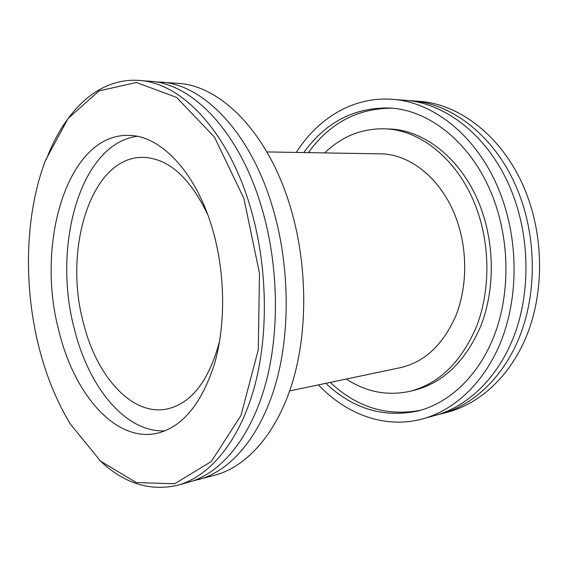 <?xml version="1.0" encoding="UTF-8"?>
<svg xmlns="http://www.w3.org/2000/svg" width="568" height="568" viewBox="0 0 568 568"><rect width="100%" height="100%" fill="white"/><g stroke="black" fill="none" stroke-linecap="round" stroke-linejoin="round"><path stroke-width="0.85" d="M99.414 460.115C123.433 483.183 149.455 491.583 177.479 485.328C208.825 476.864 238.397 442.898 253.733 389.435C268.941 335.979 267.847 265.753 250.247 206.887C227.683 130.2 180.432 82.36 138.869 80.429C98.328 77.475 64.376 111.25 46.313 159.416M38.205 344.165C23.295 282.814 25.354 213.525 45.376 160.616L67.997 118.577L99.031 90.887L136.419 82.502L176.605 97.426L214.441 137.058L243.878 198.381L259.477 273.215L258.305 349.654L240.988 415.428L211.324 461.5L174.681 483.758L136.384 482.587L100.678 461.259L70.517 424.26C56.232 400.745 45.461 374.049 38.205 344.165M58.838 330.697C35.429 243.715 67.194 133.672 128.751 135.383C160.559 135.397 196.386 172.246 212.801 230.175C225.354 273.691 225.815 325.059 214.406 364.145C201.399 404.082 182.321 427.129 157.158 433.277C115.056 442.742 73.733 393.333 58.838 330.697M138.869 80.429L149.767 81.245C191.522 83.205 238.851 130.619 261.365 206.511C278.476 263.282 279.946 330.789 265.767 383.222C251.454 435.642 223.281 470.403 192.765 481.004L177.479 485.328M155.099 81.842L177.869 83.34C220.079 85.377 267.542 131.698 289.921 205.552C307.394 262.253 308.211 329.859 292.69 381.575C277.028 433.292 247.052 466.498 215.229 475.096L193.148 480.869M160.453 82.04C202.386 84.028 249.778 131.03 272.242 206.149C289.318 262.338 290.717 329.149 276.453 381.1C262.047 433.043 233.767 467.578 203.131 478.199L198.374 479.662M266.882 151.926L380.12 153.843C410.827 153.786 443.423 180.383 457.212 221.236C467.734 251.823 467.081 287.855 455.756 315.971C442.983 344.833 424.573 362.057 400.511 367.638L289.673 390.926M324.733 152.906C341.759 136.412 361.738 128.382 384.685 128.808C421.42 129.703 460.485 161.653 477.425 210.962C490.489 248.308 489.921 292.499 476.311 327.061C460.939 362.498 438.737 383.933 409.72 391.359C387.269 396.116 366.126 392.005 346.295 379.034M384.685 128.808L389.222 129C425.943 129.902 464.958 161.702 481.856 210.749C494.891 247.904 494.309 291.867 480.698 326.266C465.334 361.539 443.146 382.889 414.136 390.308L409.72 391.359M308.332 152.629C329.681 123.128 357.535 108.318 391.892 108.176M420.696 410.252C386.929 416.614 356.782 407.327 330.249 382.399M303.809 152.551C325.691 122.177 354.29 107.331 389.62 108.005C431.091 109.936 475.224 146.139 494.756 202.144C509.957 245.021 509.546 295.921 494.139 335.844C478.583 375.739 449.622 402.719 418.502 410.856C383.933 418.197 353.04 409.024 325.819 383.329M296.255 152.423C317.981 118.329 353.225 96.404 391.998 99.308C435.372 101.75 481.536 139.671 502.14 198.388C518.25 243.544 517.924 297.227 501.792 339.387C485.505 381.526 455.117 410.089 422.478 418.943C384.948 429.124 346.196 414.257 318.421 384.884M391.998 99.308L404.395 100.238C447.719 102.687 493.691 140.118 514.146 197.983C529.724 241.357 529.83 292.74 514.842 333.849C499.698 374.915 470.936 403.805 439.376 414.221L422.478 418.943M407.703 100.543L411.012 100.728C454.301 103.184 500.159 140.353 520.544 197.77C536.064 240.804 536.142 291.782 521.168 332.592C506.031 373.368 477.305 402.094 445.781 412.489L437.665 414.768M411.012 100.728L418.63 101.296C461.876 103.759 507.6 140.63 527.892 197.522C543.761 241.279 543.335 293.28 527.253 334.254C511.022 375.192 480.791 403.131 448.258 411.956L440.882 413.958M219.667 340.85C209.088 380.659 191.572 403.372 167.106 408.988C131.627 416.429 96.311 375.767 83.425 322.922C63.069 248.997 91.065 156.37 143.108 157.357C168.192 158.238 189.691 177.23 207.604 214.328M165.068 430.814C125.294 432.972 88.388 386.488 74.316 328.758C52.27 246.945 79.719 144.158 136.987 136.306"/></g></svg>
